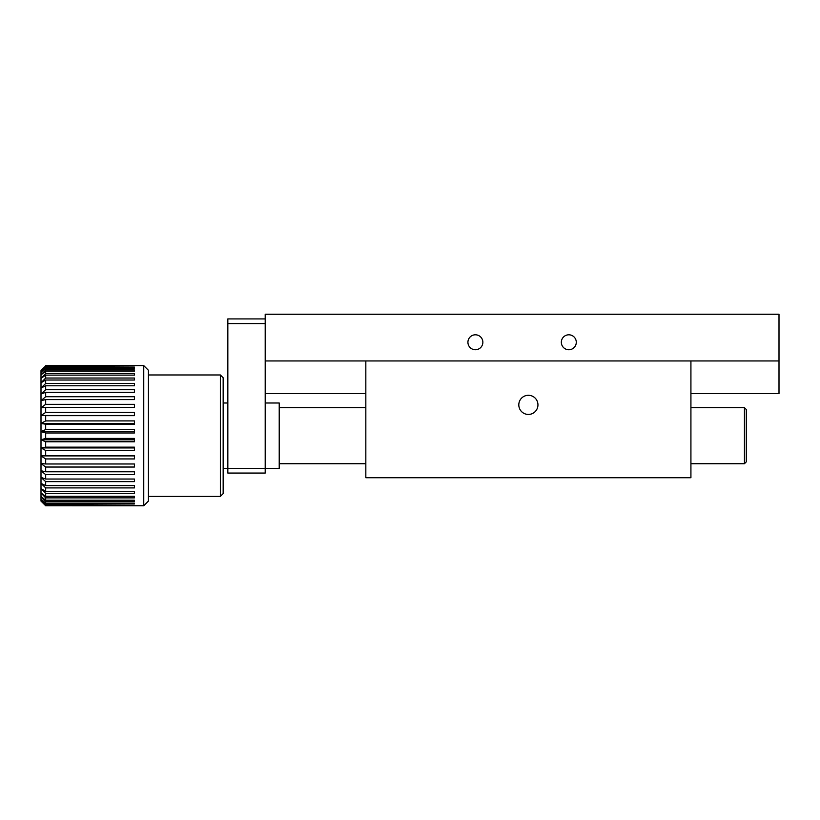 <?xml version="1.0" encoding="UTF-8"?>
<svg xmlns="http://www.w3.org/2000/svg" width="820" height="820" viewBox="0 0 820 820"><rect width="100%" height="100%" fill="white"/><g stroke="black" fill="none" stroke-linecap="round" stroke-linejoin="round"><path stroke-width="1.23" d="M779 314.244L265.198 314.244L265.198 360.954L779 360.954L779 314.244M690.922 393.651L779 393.651L779 360.954M467.923 342.268A7.472 7.472 0 0 0 479.126 348.746A7.472 7.472 0 0 0 479.126 335.8A7.472 7.472 0 0 0 467.923 342.268M561.341 342.268A7.472 7.472 0 0 0 572.544 348.746A7.472 7.472 0 0 0 572.544 335.8A7.472 7.472 0 0 0 561.341 342.268M365.833 393.651L265.198 393.651M690.922 360.954L690.922 477.732L365.833 477.732L365.833 360.954M528.377 395.291A9.573 9.573 0 0 1 536.669 409.651A9.573 9.573 0 0 1 520.085 409.651A9.573 9.573 0 0 1 528.377 395.291M265.198 402.989L279.22 402.989L279.22 468.384L265.198 468.384L265.198 323.592L227.837 323.592L227.837 468.384L265.198 468.384L265.198 473.058L227.837 473.058L227.837 468.384L223.163 468.384M227.837 323.592L227.837 318.918L265.198 318.918M744.437 407.663L746.303 409.529L746.303 461.844L744.437 463.72L744.437 407.663L690.922 407.663M45.674 399.586L45.674 404.332L134.418 404.332L134.418 407.396L45.674 407.396L45.674 412.439L134.418 412.439L134.418 415.658L45.674 415.658L45.674 420.906L134.418 420.906L134.418 424.227L45.674 424.227L45.674 429.598L134.418 429.598L134.418 432.981L45.674 432.981L45.674 438.403L134.418 438.403L134.418 441.775L45.674 441.775L45.674 447.156L134.418 447.156L134.418 450.477L45.674 450.477L45.674 455.725L134.418 455.725L134.418 458.944L45.674 458.944L45.674 463.976L134.418 463.976L134.418 467.041L45.674 467.041L45.674 471.787L134.418 471.787L134.418 474.647L45.674 474.647L45.674 479.034L134.418 479.034L134.418 481.637L45.674 481.637L45.674 485.594L134.418 485.594L134.418 487.91L45.674 487.91L45.674 491.364L134.418 491.364L134.418 493.353L45.674 493.353L45.674 496.254L134.418 496.254L134.418 497.883L45.674 497.883L45.674 500.19L134.418 500.19L134.418 501.44L45.674 501.44L45.674 503.111L134.418 503.111L134.418 503.952L45.674 503.952L45.674 504.966L134.418 505.397L45.674 505.735L41 501.081L45.674 505.735L143.756 505.755L143.756 365.628L45.674 365.648L134.418 365.986L45.674 366.407L45.674 367.421L134.418 367.421L134.418 368.272L45.674 368.272L45.674 369.943L134.418 369.943L134.418 371.193L45.674 371.193L45.674 373.5L134.418 373.5L134.418 375.13L45.674 375.13L45.674 378.03L134.418 378.03L134.418 380.019L45.674 380.019L45.674 383.473L134.418 383.473L134.418 385.789L45.674 385.789L45.674 389.736L134.418 389.736L134.418 392.349L45.674 392.349L45.674 396.726L134.418 396.726L134.418 399.586L45.674 399.586L41 400.652L41 407.847L45.674 404.332M45.674 392.349L41 394.01L41 400.652L45.674 396.726M45.674 385.789L41 388.024L41 394.01L45.674 389.736M45.674 380.019L41 382.786L41 388.024L45.674 383.473M45.674 375.13L41 378.389L41 382.786L45.674 378.03M45.674 371.193L41 374.894L41 378.389L45.674 373.5M45.674 368.272L41 372.352L41 374.894L45.674 369.943M45.674 366.407L41 370.814L41 372.352L45.674 367.421M41 370.302L45.674 365.986M45.674 407.396L41 407.847L41 415.484L45.674 412.439M45.674 415.658L41 415.484L41 423.438L45.674 420.906M45.674 424.227L41 423.438L41 431.586L45.674 429.598M45.674 432.981L41 431.586L41 439.797L45.674 438.403M45.674 441.775L41 439.797L41 447.945L45.674 447.156M45.674 450.477L41 447.945L41 455.899L45.674 455.725M45.674 458.944L41 455.899L41 463.536L45.674 463.976M45.674 467.041L41 463.536L41 470.731L45.674 471.787M45.674 474.647L41 470.731L41 477.373L45.674 479.034M45.674 481.637L41 477.373L41 483.359L45.674 485.594M45.674 487.91L41 483.359L41 488.597L45.674 491.364M45.674 493.353L41 488.597L41 492.994L45.674 496.254M45.674 497.883L41 492.994L41 496.489L45.674 500.19M45.674 501.44L41 496.489L41 499.031L45.674 503.111M45.674 503.952L41 499.031L41 500.569L45.674 504.966M45.674 505.397L41 501.081M143.756 505.755L148.43 501.081L148.43 370.302L143.756 365.628M148.43 496.407L220.365 496.407L220.365 374.965L148.43 374.965M220.365 496.407L223.163 493.609L223.163 377.774L220.365 374.965M134.418 501.44L134.418 500.19M134.418 497.883L134.418 496.254M134.418 493.353L134.418 491.364M134.418 455.899L41 455.899M134.418 447.945L41 447.945M134.418 439.797L41 439.797M134.418 431.586L41 431.586M134.418 423.438L41 423.438M134.418 415.484L41 415.484M134.418 368.272L134.418 367.421M134.418 371.193L134.418 369.943M134.418 375.13L134.418 373.5M134.418 380.019L134.418 378.03M365.833 407.663L279.22 407.663M744.437 463.72L690.922 463.72M365.833 463.72L279.22 463.72M227.837 402.989L223.163 402.989"/></g></svg>
